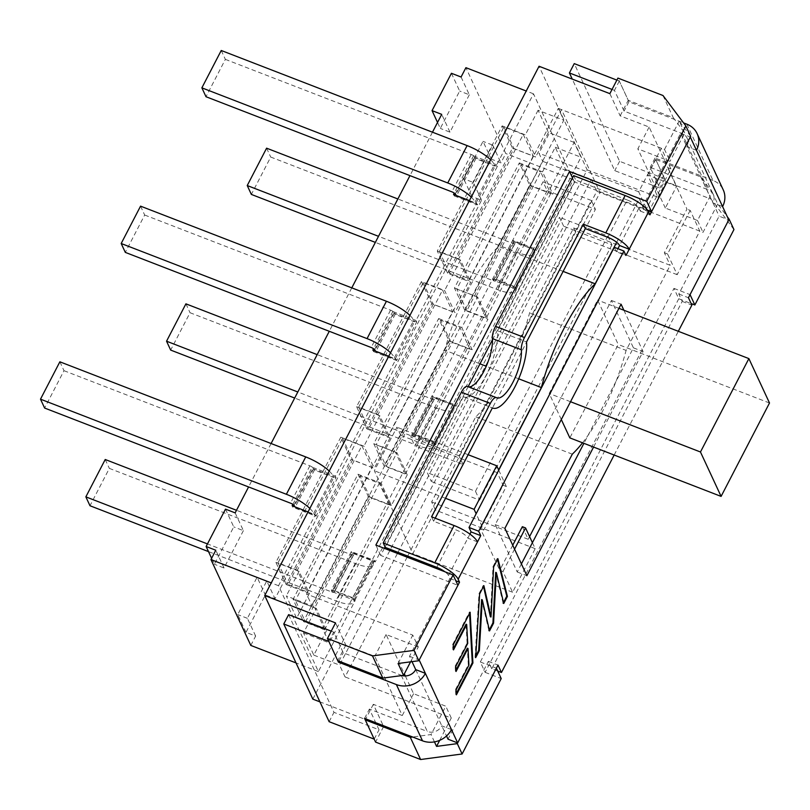 <?xml version="1.0" encoding="UTF-8"?>
<svg xmlns="http://www.w3.org/2000/svg" width="810" height="810" viewBox="0 0 810 810"><rect width="100%" height="100%" fill="white"/><g stroke="black" fill="none" stroke-linecap="round" stroke-linejoin="round"><path stroke-width="0.61" stroke-dasharray="4.05 3.04" d="M305.481 622.009L370.038 497.482L389.347 504.954L324.79 629.481L305.481 622.009L295.447 600.402L314.756 607.865L379.313 483.337L360.005 475.865L295.447 600.402M370.038 497.482L360.005 475.865M389.347 504.954L379.313 483.337M316.011 516.213L315.323 514.735L278.529 585.711L318.391 671.571L355.175 600.585L332.009 591.624L352.016 553.017L375.192 561.978L435.871 444.923L412.695 435.962L432.702 397.356L455.878 406.316L516.557 289.261L493.381 280.3L513.398 241.694L536.564 250.654L573.358 179.678L533.496 93.818L496.702 164.805L497.391 166.283L477.384 204.889L476.695 203.411L416.016 320.466L416.704 321.945L396.697 360.551L396.009 359.073L335.33 476.128L336.018 477.606L316.011 516.213L292.835 507.252L292.147 505.764M354.496 599.106L331.32 590.146L351.327 551.539L374.503 560.5L354.496 599.106L355.175 600.585M374.503 560.5L375.192 561.978M412.695 435.962L412.007 434.484L432.024 395.877L455.19 404.838L435.183 443.445L435.871 444.923M455.19 404.838L455.878 406.316M493.381 280.3L492.693 278.822L512.71 240.216L535.876 249.176L515.869 287.783L516.557 289.261M535.876 249.176L536.564 250.654M312.832 699.131L587.169 169.877L539.055 66.258M352.937 552.906L372.246 560.378L352.887 597.74L333.578 590.267L352.937 552.906L353.626 554.384A3.665 1.063 27.4 0 1 353.666 554.83A3.665 1.063 27.4 0 1 351.094 554.627L236.49 510.29M278.529 585.711L271.259 582.896M308.053 511.92L315.323 514.735M292.856 504.397L312.154 467.167L335.33 476.128M388.739 356.258L396.009 359.073M374.574 349.555L393.528 312.984L392.85 311.506L373.542 348.735M392.85 311.506L416.016 320.466M469.425 200.596L476.695 203.411M455.26 193.894L474.225 157.322L473.536 155.834L454.228 193.074M473.536 155.834L496.702 164.805M533.496 93.818L526.227 91.014M432.469 132.202L409.961 175.628M351.783 287.864L329.275 331.29M271.097 443.526L248.579 486.952M318.391 671.571L296.014 662.914M250.806 645.428L255.646 636.083L245.987 632.347L265.356 594.986L275.005 598.722L481.565 200.232L471.916 196.496L491.285 159.135L500.934 162.871L505.774 153.535L465.912 67.675M573.358 179.678L505.774 153.535M335.522 622.9L345.829 645.104L374.797 656.313L402.286 715.524L373.319 704.315L383.626 726.519L319.93 701.875M345.829 645.104L337.76 660.676M373.319 704.315L365.776 718.875M383.626 726.519L375.556 742.081M587.169 169.877L657.963 197.265L647.656 175.061L676.623 186.27L649.134 127.059L620.166 115.85L609.859 93.646M657.963 197.265L666.033 181.703L655.725 159.499L700.782 176.924L712.213 192.142L697.511 220.512L665.324 208.059L676.623 186.27M647.656 175.061L655.725 159.499M620.166 115.85L628.236 100.288L617.929 78.084M649.134 127.059L637.835 148.848L670.022 161.301L684.723 132.931L673.292 117.713L628.236 100.288M733.951 229.554L711.089 199.128L666.033 181.703M678.77 298.758L485.119 672.34L480.31 661.983L673.96 288.39L678.77 298.758L691.132 303.537M485.119 672.34L501.208 678.567M471.916 196.496L463.664 178.737L483.033 141.375L491.285 159.135M662.985 95.509L673.292 117.713M434.464 741.889L431.052 734.548L412.644 736.999M712.213 192.142L717.711 203.978L727.329 216.786M700.782 176.924L711.089 199.128M690.657 136.303L679.226 121.085L684.723 132.931M464.768 310.25L454.461 288.046L519.331 162.891L529.639 185.095L464.768 310.25L487.934 319.211L472.129 349.728L461.811 327.524L477.627 297.007L487.934 319.211M529.639 185.095L552.815 194.066L542.508 171.862L555.255 147.268L565.562 169.472L552.815 194.066M519.331 162.891L542.508 171.862M717.711 203.978L703.009 232.359L596.808 191.271L407.703 556.075M407.136 557.169L345.06 676.937L339.562 665.091L397.447 553.422M439.698 740.33L451.261 718.024L345.06 676.937M480.31 661.983L496.398 668.21M673.96 288.39L690.049 294.617M512.71 240.216L513.398 241.694M292.835 507.252L293.362 506.24M293.888 505.217L312.842 468.646L312.154 467.167M514.32 241.582L533.628 249.055L514.259 286.416L494.95 278.944L514.32 241.582L514.998 243.061A3.665 1.063 27.4 0 1 515.038 243.506A3.665 1.063 27.4 0 1 512.467 243.304L397.862 198.966M492.693 278.822L515.869 287.783M432.024 395.877L432.702 397.356M433.623 397.244L452.942 404.716L433.573 442.078L414.264 434.606L433.623 397.244L434.312 398.722A3.665 1.063 27.4 0 1 434.352 399.168A3.665 1.063 27.4 0 1 431.781 398.966L317.176 354.628M412.007 434.484L435.183 443.445M331.32 590.146L332.009 591.624M351.327 551.539L352.016 553.017M414.264 434.606L414.953 436.084A3.665 1.063 27.4 0 1 414.983 436.529A3.665 1.063 27.4 0 1 412.422 436.317L297.807 391.979M452.942 404.716L453.62 406.195A25.657 7.462 27.4 0 1 453.873 409.293A25.657 7.462 27.4 0 1 435.912 407.845L190.036 312.721L170.667 350.082M433.573 442.078L434.261 443.556A25.657 7.462 27.4 0 1 434.514 446.644A25.657 7.462 27.4 0 1 416.542 445.206L294.668 398.054M185.915 303.841L190.036 312.721M324.79 629.481L314.756 607.865M533.628 249.055L534.317 250.533A25.657 7.462 27.4 0 1 534.559 253.621A25.657 7.462 27.4 0 1 516.598 252.183L270.722 157.059L251.353 194.42M266.601 148.179L270.722 157.059M494.95 278.944L495.639 280.422A3.665 1.063 27.4 0 1 495.669 280.867A3.665 1.063 27.4 0 1 493.108 280.655L378.503 236.317M514.259 286.416L514.947 287.894A25.657 7.462 27.4 0 1 515.2 290.982A25.657 7.462 27.4 0 1 497.229 289.545L375.354 242.392M386.167 466.347L450.724 341.82L470.033 349.292L405.486 473.82L386.167 466.347L376.134 444.741L395.452 452.203L459.999 327.675L440.691 320.203L376.134 444.741M405.486 473.82L395.452 452.203M470.033 349.292L459.999 327.675M450.724 341.82L440.691 320.203M59.869 361.807L63.99 370.686L44.621 408.048M329.214 471.076A25.657 7.462 27.4 0 1 333.072 476.007L333.76 477.485L314.452 470.013L295.093 507.374L314.401 514.846L333.76 477.485M63.99 370.686L309.865 465.811A3.665 1.063 27.4 0 1 313.764 468.534L314.452 470.013M294.82 506.807L295.093 507.374M309.855 508.437A25.657 7.462 27.4 0 1 313.713 513.358L314.401 514.846M221.241 50.483L225.362 59.363L206.003 96.724M490.597 159.752A25.657 7.462 27.4 0 1 494.454 164.683L495.143 166.161L475.824 158.689L456.465 196.05L475.774 203.523L495.143 166.161M225.362 59.363L471.238 154.487A3.665 1.063 27.4 0 1 475.146 157.211L475.824 158.689M456.202 195.483L456.465 196.05M471.228 197.113A25.657 7.462 27.4 0 1 475.085 202.034L475.774 203.523M140.555 206.145L144.676 215.025L125.307 252.386M409.911 315.414A25.657 7.462 27.4 0 1 413.768 320.345L414.447 321.823L395.138 314.351L375.779 351.712L395.088 359.184L414.447 321.823M144.676 215.025L390.552 310.149A3.665 1.063 27.4 0 1 394.45 312.873L395.138 314.351M375.516 351.145L375.779 351.712M390.541 352.775A25.657 7.462 27.4 0 1 394.399 357.696L395.088 359.184M312.842 468.646L336.018 477.606M374.048 350.578L373.521 351.58L372.833 350.102M373.521 351.58L396.697 360.551M393.528 312.984L416.704 321.945M454.734 194.916L454.207 195.919L453.519 194.44M454.207 195.919L477.384 204.889M474.225 157.322L497.391 166.283M447.586 273.243L512.457 148.088L502.149 125.884L437.278 251.039L447.586 273.243L470.762 282.204L454.947 312.721L444.629 290.517L421.463 281.546L431.77 303.75L454.947 312.721M512.457 148.088L535.633 157.059L525.326 134.855L502.149 125.884M437.278 251.039L460.444 260L470.762 282.204M421.463 281.546L356.592 406.701L366.9 428.905L431.77 303.75M356.592 406.701L379.758 415.662L390.066 437.866L374.25 468.382L351.084 459.412L286.214 584.567L275.906 562.363L340.777 437.208L351.084 459.412M366.9 428.905L390.066 437.866M340.777 437.208L363.943 446.178L374.25 468.382M286.214 584.567L309.38 593.528L299.072 571.323L275.906 562.363M326.562 630.534L313.814 655.138L303.507 632.934L316.254 608.33L326.562 630.534L303.396 621.574L368.267 496.419L357.959 474.214L293.078 599.37L303.396 621.574M407.248 474.873L391.433 505.389L381.125 483.185L396.94 452.668L407.248 474.873L384.082 465.912L373.774 443.708L438.645 318.553L448.953 340.757L384.082 465.912M309.38 593.528L296.632 618.131L286.325 595.927L312.073 605.88L563.821 120.214L558.313 108.378L306.575 594.044L312.073 605.88M410.569 661.831L418.274 646.967L412.776 635.121L306.575 594.044M418.274 646.967L386.087 634.513L404.342 673.839M405.324 675.935L413.576 693.724L445.763 706.178L431.052 734.548M451.261 718.024L445.763 706.178M313.814 655.138L339.562 665.091M303.507 632.934L329.255 642.887L322.38 628.084L574.128 142.418L580.993 157.221L329.255 642.887M296.632 618.131L322.38 628.084M574.128 142.418L548.38 132.465L538.073 110.261L563.821 120.214M555.255 147.268L580.993 157.221M565.562 169.472L591.31 179.425L596.808 191.271M697.511 220.512L703.009 232.359M665.324 208.059L637.835 148.848M558.313 108.378L664.524 149.455L670.022 161.301M454.461 288.046L477.627 297.007M448.953 340.757L472.129 349.728M438.645 318.553L461.811 327.524M373.774 443.708L396.94 452.668M391.433 505.389L368.267 496.419M357.959 474.214L381.125 483.185M293.078 599.37L316.254 608.33M538.073 110.261L525.326 134.855M548.38 132.465L535.633 157.059M460.444 260L444.629 290.517M379.758 415.662L363.943 446.178M299.072 571.323L286.325 595.927M664.524 149.455L679.226 121.085M492.45 339.805L574.32 181.845L647.524 210.154M468.129 386.704L385.074 546.942M384.345 548.35L380.68 555.427L457.913 585.316M398.064 663.501L412.776 635.121M402.286 715.524L413.576 693.724M386.087 634.513L374.797 656.313M451.423 73.285L459.665 91.044L440.306 128.405L437.532 122.431M225.494 509.136L233.746 526.895L214.377 564.256L211.602 558.292M245.987 632.347L237.745 614.587L257.104 577.226L265.356 594.986M255.646 636.083L247.394 618.324L266.763 580.962L275.005 598.722M266.763 580.962L257.104 577.226M481.565 200.232L473.324 182.463L463.664 178.737M473.324 182.463L492.693 145.111L483.033 141.375M492.693 145.111L500.934 162.871M461.072 77.011L469.324 94.78L459.665 91.044M469.324 94.78L449.955 132.141L440.306 128.405M449.955 132.141L441.713 114.372M235.153 512.872L243.395 530.631L233.746 526.895M243.395 530.631L224.036 567.992L214.377 564.256M224.036 567.992L215.784 550.233M247.394 618.324L237.745 614.587M380.68 555.427L375.86 545.069M574.32 181.845L572.478 177.866M398.014 552.329L591.31 179.425M550.719 193.631L486.172 318.158L466.864 310.686L531.411 186.158L550.719 193.631L540.685 172.014L476.138 296.541L456.83 289.079L521.377 164.541L540.685 172.014M297.3 570.27L277.992 562.798L342.549 438.271L361.857 445.743L297.3 570.27L307.334 591.877L288.026 584.415L352.583 459.877L371.891 467.35L307.334 591.877M377.986 414.609L358.678 407.136L423.235 282.609L442.543 290.081L377.986 414.609L388.02 436.215L368.712 428.753L433.269 304.216L452.577 311.688L388.02 436.215M458.683 258.947L439.374 251.475L503.921 126.947L523.23 134.419L458.683 258.947L468.717 280.554L533.263 156.026L513.955 148.554L449.408 273.091L468.717 280.554M466.864 310.686L456.83 289.079M531.411 186.158L521.377 164.541M486.172 318.158L476.138 296.541M361.857 445.743L371.891 467.35M342.549 438.271L352.583 459.877M277.992 562.798L288.026 584.415M442.543 290.081L452.577 311.688M423.235 282.609L433.269 304.216M358.678 407.136L368.712 428.753M523.23 134.419L533.263 156.026M503.921 126.947L513.955 148.554M439.374 251.475L449.408 273.091M372.246 560.378L372.934 561.856A25.657 7.462 27.4 0 1 373.187 564.955A25.657 7.462 27.4 0 1 355.215 563.507L109.35 468.382L89.981 505.744M105.219 459.503L109.35 468.382M333.578 590.267L334.267 591.745A3.665 1.063 27.4 0 1 334.297 592.191A3.665 1.063 27.4 0 1 331.735 591.978L207.471 543.915M352.887 597.74L353.575 599.218A25.657 7.462 27.4 0 1 353.818 602.306A25.657 7.462 27.4 0 1 335.856 600.868L208.494 551.6M498.737 470.164L506.321 486.486L483.732 530.074L476.148 513.742M532.413 542.69L535.187 548.664L512.588 592.242L502.969 571.526L499.75 570.28L512.73 545.241M502.969 571.526L514.553 549.17M506.321 486.486L503.101 485.241L480.512 528.829L499.75 570.28M483.732 530.074L480.512 528.829M547.155 190.674L414.831 445.956L410.71 437.076L543.034 181.784L547.155 190.674L595.431 209.344L463.107 464.626L414.831 445.956M573.652 227.954L577.429 236.105L600.018 192.517L561.533 109.623L538.944 153.201L542.72 161.342L498.616 246.442A102.627 34.597 111.1 0 0 444.822 350.214L400.717 435.314L396.93 427.174L374.341 470.752L412.827 553.655L435.416 510.067L431.639 501.927L475.753 416.826A102.627 34.597 111.1 0 0 529.538 313.055L573.652 227.954L670.194 265.305L626.089 350.406L529.538 313.055M563.659 226.192L559.528 217.313L427.204 472.605L431.325 481.484L563.659 226.192L611.925 244.873L607.804 235.994L559.528 217.313M616.663 242.311L639.272 198.693L645.114 211.278L667.703 167.69L686.951 209.142L664.352 252.73L670.194 265.305M498.656 469.972L497.259 472.665L503.101 485.241M522.349 526.692L528.191 539.278L529.578 536.585M582.542 442.807A102.627 34.597 111.1 0 0 626.089 350.406M561.3 419.519L549.21 393.478L597.628 300.085L618.243 344.493L569.835 437.886M572.295 454.177L475.753 416.826M528.191 539.278L431.639 501.927M535.187 548.664L435.416 510.067M512.588 592.242L412.827 553.655M445.52 498.292L374.341 470.752M468.109 454.704L396.93 427.174M497.259 472.665L400.717 435.314M518.704 378.796L486.263 366.242M479.996 363.822L444.822 350.214M563.132 271.401L498.616 246.442M639.272 198.693L542.72 161.342M648.334 212.524L670.923 168.936L661.304 148.21L638.705 191.798L648.334 212.524L645.114 211.278M638.705 191.798L538.944 153.201M661.304 148.21L561.533 109.623M670.923 168.936L667.703 167.69M690.171 210.387L667.572 253.975L677.19 274.691L699.789 231.113L690.171 210.387L686.951 209.142M699.789 231.113L600.018 192.517M677.19 274.691L577.429 236.105M667.572 253.975L664.352 252.73M570.534 401.73L549.21 393.478M769.5 403.005L618.243 344.493M618.941 308.326L597.628 300.085M607.804 235.994L475.48 491.275L427.204 472.605M475.48 491.275L479.601 500.155L431.325 481.484M479.601 500.155L611.925 244.873M463.107 464.626L458.986 455.746L591.31 200.465L595.431 209.344M591.31 200.465L543.034 181.784M458.986 455.746L410.71 437.076M623.882 310.24L643.069 351.57L593.568 447.069M614.162 455.038L678.314 331.3M521.407 563.932L517.225 571.992L495.234 524.627L611.428 300.469L633.42 347.834L583.919 443.333M497.725 671.055L491.791 668.756L682.212 301.401L678.78 294L719.128 216.169L728.777 219.905M491.791 668.756L488.359 661.355L448.011 739.186M415.712 669.617L446.523 735.986M469.942 534.124L448.497 575.505L449.874 578.462L409.526 656.292L412.007 661.638M614.263 247.283L616.329 251.728L625.978 255.464M617.898 248.69L616.329 251.728M607.834 237.32L627.203 199.969A10.996 3.2 -152.6 0 1 638.918 208.14L640.295 211.096L680.643 133.265L686.819 146.59A10.996 9.841 -24.9 0 0 687.143 138.227A10.996 9.841 -24.9 0 0 682.01 133.518L708.122 189.763L650.197 167.356L659.816 188.082L614.76 170.647L572.265 79.107M687.143 138.227L713.256 194.481A10.996 9.841 -24.9 0 1 712.942 202.844L719.128 216.169M682.212 301.401L691.872 305.137M496.479 397.68L467.522 386.481A29.322 9.882 111.1 0 0 467.856 386.633A29.322 9.882 111.1 0 0 468.281 386.765M463.897 396.89L492.369 407.906L463.421 396.677A40.318 13.588 111.1 0 0 463.897 396.89A40.318 13.588 111.1 0 0 486.334 374.919A40.318 13.588 111.1 0 0 497.583 330.774L526.54 341.982M477.515 541.88L467.866 538.144A10.996 3.2 -152.6 0 0 456.141 529.973L433.613 521.255L431.558 516.81M433.613 521.255L435.193 518.218M448.497 575.505A10.996 3.2 -152.6 0 0 444.933 571.789M449.874 578.462L455.797 580.76M627.203 199.969L575.707 180.043L497.583 330.774M640.295 211.096L649.954 214.832M573.652 175.608L575.707 180.043M463.421 396.677L385.287 547.408M402.135 675.53A10.996 9.841 155.1 0 1 401.213 675.226L343.288 652.809L333.669 632.083L331.239 631.152M451.484 729.597L441.825 725.871A10.996 9.841 155.1 0 1 427.336 731.471L401.213 675.226M288.613 614.658L333.973 712.354L379.029 729.79L369.4 709.064L427.336 731.471M338.975 661.142L343.288 652.809M328.83 641.429L333.669 632.083M329.133 721.7L333.973 712.354M374.19 739.125L379.029 729.79M364.561 718.399L369.4 709.064M409.526 656.292L419.185 660.029M686.85 124.173L712.962 180.427A21.991 19.693 155.1 0 1 723.229 189.844M713.256 194.481A10.996 9.841 -24.9 0 0 708.122 189.763M616.876 80.109L619.306 81.041L628.924 101.766L683.569 122.907M712.962 180.427L655.037 158.021L664.656 178.747L619.61 161.311L574.249 63.615M612.036 89.444L614.456 90.386L624.085 111.112L682.01 133.518M696.478 150.326L686.819 146.59L712.942 202.844L722.591 206.58M655.037 158.021L650.197 167.356M664.656 178.747L659.816 188.082M619.61 161.311L614.76 170.647M619.306 81.041L614.456 90.386M628.924 101.766L624.085 111.112M495.234 524.627L504.893 528.353M517.225 571.992L526.885 575.728M611.428 300.469L621.078 304.206M633.42 347.834L643.069 351.57M488.359 661.355L498.008 665.091M680.643 133.265L690.292 137.001M678.78 294L688.439 297.736M490.374 616.764L492.996 566.646L493.634 566.899M492.996 566.646L497.249 558.434L497.897 558.687M497.249 558.434L497.502 559.437M503.526 602.458L503.121 603.227L503.769 603.48M503.121 603.227L495.72 572.356M489.311 629.886L488.906 630.666L489.544 630.919M488.906 630.666L481.616 599.562M475.794 655.958L475.045 657.406L475.683 657.659M475.045 657.406L478.983 593.679L479.631 593.922M478.983 593.679L483.266 585.428L483.904 585.671M483.266 585.428L483.499 586.46M453.438 648.537L452.871 649.64L452.598 644.598L453.235 644.841M452.598 644.598L469.486 611.995L470.134 612.249M469.486 611.995L469.567 613.342M456.344 693.481L455.777 694.585L456.415 694.828M455.777 694.585L455.493 689.533L456.141 689.786M455.493 689.533L468.291 664.858L468.929 665.111M468.291 664.858L467.36 648.202M456 670.123L455.423 671.227L456.07 671.47M455.423 671.227L455.149 666.174L455.797 666.428M455.149 666.174L467.087 643.15L467.734 643.403M467.087 643.15L466.044 624.226M452.871 649.64L453.509 649.893M412.422 436.317L431.781 398.966M435.912 407.845L416.542 445.206M453.62 406.195L434.261 443.556M414.953 436.084L434.312 398.722M495.639 280.422L514.998 243.061M534.317 250.533L514.947 287.894M493.108 280.655L512.467 243.304M516.598 252.183L497.229 289.545M309.865 465.811L290.496 503.162M313.713 513.358L333.072 476.007M313.764 468.534L294.405 505.896M471.238 154.487L451.869 191.838M475.085 202.034L494.454 164.683M475.146 157.211L455.777 194.572M390.552 310.149L371.183 347.5M394.399 357.696L413.768 320.345M394.45 312.873L375.091 350.234M334.267 591.745L353.626 554.384M372.934 561.856L353.575 599.218M331.735 591.978L351.094 554.627M355.215 563.507L335.856 600.868M638.918 208.14L619.559 245.501M436.782 567.324L456.141 529.973M453.873 409.293L434.514 446.644M434.352 399.168L414.983 436.529M515.038 243.506L495.669 280.867M534.559 253.621L515.2 290.982M353.666 554.83L334.297 592.191M373.187 564.955L353.818 602.306M467.856 386.633L496.824 397.832"/><path stroke-width="1.21" d="M264.718 595.512L335.522 622.9L327.453 638.472L372.509 655.897L414.011 650.369L453.104 574.948L375.86 545.069L569.511 171.477L646.755 201.356L685.847 125.935L662.985 95.509L617.929 78.084L609.859 93.646L539.055 66.258L264.718 595.512L312.832 699.131L319.93 701.875M271.259 582.896L210.944 559.568L250.806 645.428L296.014 662.914M292.856 504.397L292.147 505.764L308.053 511.92M373.542 348.735L372.833 350.102L388.739 356.258M454.228 193.074L453.519 194.44L469.425 200.596M526.227 91.014L465.912 67.675L461.072 77.011L451.423 73.285L432.054 110.636L441.713 114.372L432.469 132.202M409.961 175.628L351.783 287.864M329.275 331.29L271.097 443.526M248.579 486.952L235.153 512.872L225.494 509.136L206.125 546.497L215.784 550.233L210.944 559.568M327.453 638.472L337.76 660.676L382.816 678.102L372.509 655.897M365.776 718.875L365.249 719.877L375.556 742.081L420.613 759.517L462.115 753.988L501.208 678.567L496.398 668.21L457.306 743.631L462.115 753.988M694.858 304.975L733.951 229.554L729.142 219.196L690.049 294.617L694.858 304.975L691.132 303.537M420.613 759.517L410.305 737.313L365.249 719.877M382.816 678.102L403.562 675.337L398.064 663.501L418.821 660.737L457.913 585.316L453.104 574.948M414.011 650.369L418.821 660.737M412.644 736.999L410.305 737.313M457.306 743.631L436.55 746.395L434.464 741.889M727.329 216.786L729.142 219.196M647.524 210.154L651.564 211.724L690.657 136.303L685.847 125.935M407.703 556.075L407.136 557.169M439.698 740.33L436.55 746.395M293.362 506.24L293.888 505.217M297.807 391.979L166.546 341.202L185.915 303.841L317.176 354.628M294.668 398.054L170.667 350.082L166.546 341.202M397.862 198.966L266.601 148.179L247.232 185.541L378.503 236.317M375.354 242.392L251.353 194.42L247.232 185.541M294.82 506.807L294.405 505.896A3.665 1.063 27.4 0 0 290.496 503.162L44.621 408.048L40.5 399.168L59.869 361.807L305.734 456.921A25.657 7.462 27.4 0 1 329.214 471.076M40.5 399.168L286.375 494.282A25.657 7.462 27.4 0 1 309.855 508.437M456.202 195.483L455.777 194.572A3.665 1.063 27.4 0 0 451.869 191.838L206.003 96.724L201.872 87.844L221.241 50.483L467.117 145.597A25.657 7.462 27.4 0 1 490.597 159.752M201.872 87.844L447.748 182.959A25.657 7.462 27.4 0 1 471.228 197.113M375.516 351.145L375.091 350.234A3.665 1.063 27.4 0 0 371.183 347.5L125.307 252.386L121.186 243.506L140.555 206.145L386.421 301.259A25.657 7.462 27.4 0 1 409.911 315.414M121.186 243.506L367.062 338.62A25.657 7.462 27.4 0 1 390.541 352.775M374.574 349.555L374.048 350.578M455.26 193.894L454.734 194.916M404.342 673.839L405.324 675.935M492.45 339.805L468.129 386.704M385.074 546.942L384.345 548.35M403.562 675.337L410.569 661.831M646.755 201.356L651.564 211.724M437.532 122.431L432.054 110.636M211.602 558.292L206.125 546.497M572.478 177.866L569.511 171.477M397.447 553.422L398.014 552.329M236.49 510.29L105.219 459.503L85.86 496.864L207.471 543.915M208.494 551.6L89.981 505.744L85.86 496.864M476.148 513.742L474.103 509.348L496.702 465.76L498.737 470.164M512.73 545.241L522.349 526.692L525.558 527.938L532.413 542.69M514.553 549.17L525.558 527.938M616.663 242.311L595.158 283.794A102.627 34.597 111.1 0 0 541.374 387.565L498.656 469.972M529.578 536.585L572.295 454.177A102.627 34.597 111.1 0 0 582.542 442.807M721.092 496.398L769.5 403.005L748.885 358.597L700.468 451.99L721.092 496.398L569.835 437.886L561.3 419.519M474.103 509.348L445.52 498.292M496.702 465.76L468.109 454.704M541.374 387.565L518.704 378.796M486.263 366.242L479.996 363.822M595.158 283.794L563.132 271.401M700.468 451.99L570.534 401.73M748.885 358.597L618.941 308.326M593.568 447.069L526.885 575.728L504.893 528.353L621.078 304.206L623.882 310.24M446.523 735.986L448.011 739.186L457.67 742.922L498.008 665.091L501.451 672.492L614.162 455.038M678.314 331.3L691.872 305.137L688.439 297.736L728.777 219.905L690.292 137.001L649.954 214.832L648.577 211.876L625.978 255.464L623.923 251.019L478.68 531.208L480.745 535.653L458.156 579.241L459.523 582.198L419.185 660.029L457.67 742.922M491.022 617.007L493.634 566.899L497.897 558.687L507.425 596.423L503.769 603.48L496.368 572.609L493.563 623.163L489.544 630.919L482.264 599.815L479.348 650.602L475.683 657.659L479.631 593.922L483.904 585.671L491.022 617.007L490.374 616.764L483.499 586.46M453.509 649.893L453.235 644.841L470.134 612.249L472.929 662.975L456.415 694.828L456.141 689.786L468.929 665.111L468.008 648.446L456.07 671.47L455.797 666.428L467.734 643.403L466.692 624.469L453.509 649.893M583.919 443.333L521.407 563.932M412.007 661.638L415.712 669.617A10.996 9.841 155.1 0 1 402.135 675.53M623.923 251.019L614.263 247.283L469.03 527.472L471.086 531.917L469.942 534.124M435.193 518.218L492.389 407.875A40.318 13.588 111.1 0 0 492.855 408.088A40.318 13.588 111.1 0 0 515.302 386.117A40.318 13.588 111.1 0 0 526.54 341.982L585.306 228.612L607.834 237.32A10.996 3.2 -152.6 0 1 619.559 245.501L617.898 248.69M501.451 672.492L497.725 671.055M469.03 527.472L478.68 531.208M585.306 228.612L583.251 224.167L524.485 337.547A10.996 3.706 111.1 0 0 521.326 349.758L492.358 338.55A10.996 3.706 111.1 0 1 495.517 326.339L573.652 175.608L625.138 195.524A21.991 6.399 27.4 0 1 648.577 211.876M521.326 349.758A29.322 9.882 111.1 0 1 513.145 381.854A29.322 9.882 111.1 0 1 496.824 397.832A29.322 9.882 111.1 0 1 496.479 397.68A10.996 3.706 111.1 0 0 496.358 397.619A10.996 3.706 111.1 0 0 490.323 403.441L461.356 392.232L383.231 542.963L434.717 562.889A21.991 6.399 27.4 0 1 458.156 579.241M467.522 386.481A10.996 3.706 111.1 0 0 467.39 386.421A10.996 3.706 111.1 0 0 461.356 392.232M468.281 386.765A29.322 9.882 111.1 0 0 484.461 370.089A29.322 9.882 111.1 0 0 492.358 338.55M434.717 562.889L454.086 525.528L431.558 516.81L490.323 403.441M454.086 525.528A21.991 6.399 27.4 0 1 477.515 541.88M444.933 571.789A10.996 3.2 -152.6 0 0 436.782 567.324L385.287 547.408L383.231 542.963M455.797 580.76L459.523 582.198M471.086 531.917L480.745 535.653M583.251 224.167L605.779 232.885A21.991 6.399 27.4 0 1 629.208 249.237L619.559 245.501M396.373 684.561L338.448 662.155L328.83 641.429L283.773 623.994L329.133 721.7L374.19 739.125L364.561 718.399L422.496 740.816L396.373 684.561A21.991 19.693 -24.9 0 0 425.371 673.353L415.712 669.617M422.496 740.816A21.991 19.693 -24.9 0 0 451.484 729.597M331.239 631.152L288.613 614.658L283.773 623.994M338.448 662.155L338.975 661.142M683.569 122.907L686.85 124.173A21.991 19.693 155.1 0 1 697.116 133.599L723.229 189.844A21.991 19.693 155.1 0 1 722.591 206.58M697.116 133.599A21.991 19.693 155.1 0 1 696.478 150.326M572.265 79.107L569.41 72.951L574.249 63.615L616.876 80.109M569.41 72.951L612.036 89.444M497.502 559.437L506.787 596.17L507.425 596.423M506.787 596.17L503.121 603.227M493.563 623.163L492.925 622.91L495.72 572.356L496.368 572.609M492.925 622.91L488.906 630.666M479.348 650.602L478.7 650.349L481.616 599.562L482.264 599.815M478.7 650.349L475.794 655.958M469.567 613.342L472.281 662.732L472.929 662.975M472.281 662.732L456.344 693.481M456 670.123L467.36 648.202L468.008 648.446M453.438 648.537L466.044 624.226L466.692 624.469M286.375 494.282L305.734 456.921M447.748 182.959L467.117 145.597M367.062 338.62L386.421 301.259M524.485 337.547L495.517 326.339M605.779 232.885L625.138 195.524M467.39 386.421L496.358 397.619"/></g></svg>
